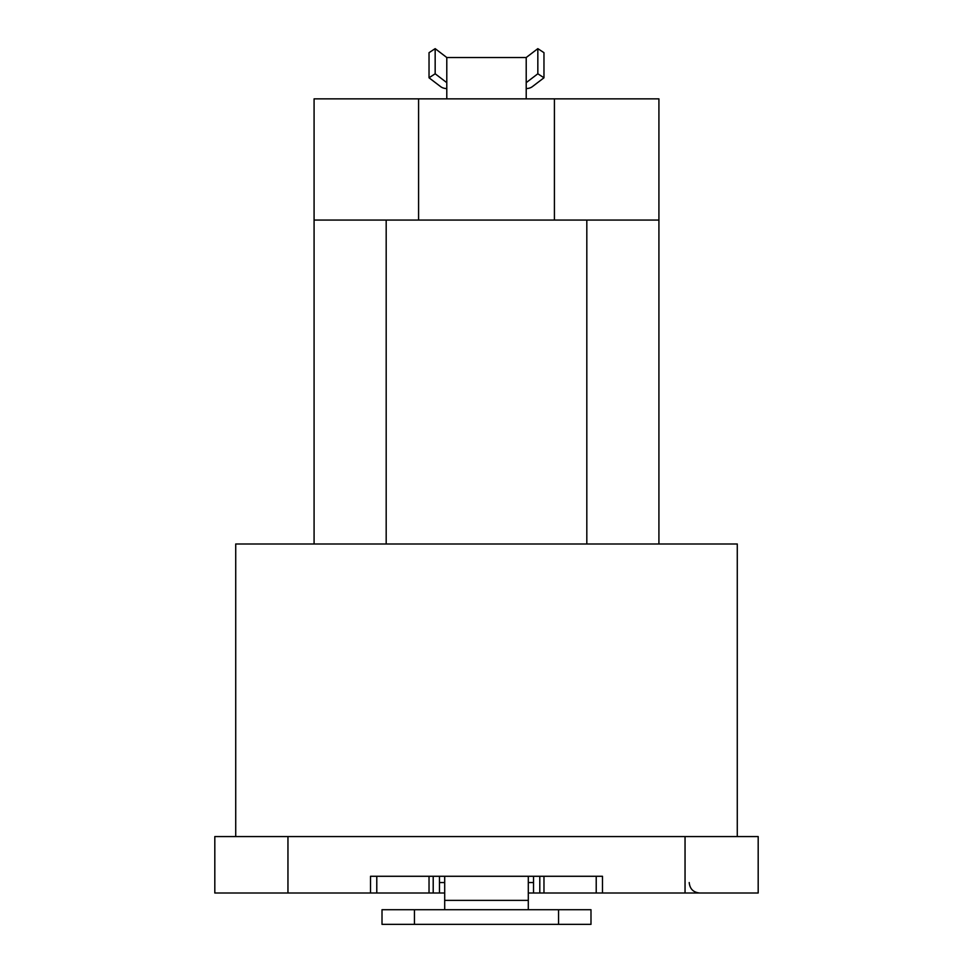<?xml version="1.0" encoding="UTF-8"?>
<svg xmlns="http://www.w3.org/2000/svg" width="973" height="973" viewBox="0 0 973 973"><rect width="100%" height="100%" fill="white"/><g stroke="black" fill="none" stroke-linecap="round" stroke-linejoin="round"><path stroke-width="1.46" d="M386.184 220.068L658.916 220.068L658.916 98.857L314.084 98.857L314.084 220.068L386.184 220.068L386.184 543.992M314.084 220.068L314.084 543.992M446.789 88.555A8.356 5.911 0 0 1 440.66 86.658L429.032 77.791L435.162 73.778L446.789 82.644L446.789 98.857M526.211 98.857L526.211 82.644L537.838 73.778L543.968 77.791L532.34 86.658A8.356 5.911 0 0 1 526.211 88.555M446.789 82.644L446.789 57.516L526.211 57.516L537.838 48.65L543.968 52.676L543.968 77.791M526.211 82.644L526.211 57.516M429.032 77.791L429.032 52.676L435.162 48.65L435.162 73.778M435.162 48.65L446.789 57.516M537.838 48.65L537.838 73.778M658.916 220.068L658.916 543.992M235.721 836.573L235.721 543.992L737.279 543.992L737.279 836.573M586.816 220.068L586.816 543.992M370.518 893.007L370.518 876.284L602.482 876.284L602.482 893.007L758.186 893.007L758.186 836.573L214.814 836.573L214.814 893.007L433.204 893.007L433.204 876.284M602.482 893.007L533.52 893.007L533.52 876.284M444.697 893.007L433.204 893.007M439.48 893.007L439.48 876.284M376.782 893.007L376.782 876.284M444.697 876.284L444.697 909.719M558.563 909.719L382.012 909.719L382.012 924.35L590.988 924.35L590.988 909.719L558.563 909.719L558.563 924.35M528.303 876.284L528.303 909.719M596.218 893.007L596.218 876.284M533.52 893.007L528.303 893.007M418.585 220.068L418.585 98.857M554.415 220.068L554.415 98.857M429.032 893.007L429.032 876.284M287.959 893.007L287.959 836.573M685.041 893.007L685.041 836.573M444.697 900.378L528.303 900.378M414.437 909.719L414.437 924.35M543.968 893.007L543.968 876.284M539.796 893.007L539.796 876.284M533.52 882.547L528.303 882.547M444.697 882.547L439.48 882.547M689.212 882.547C689.833 888.896 693.323 892.387 699.66 893.007"/></g></svg>
